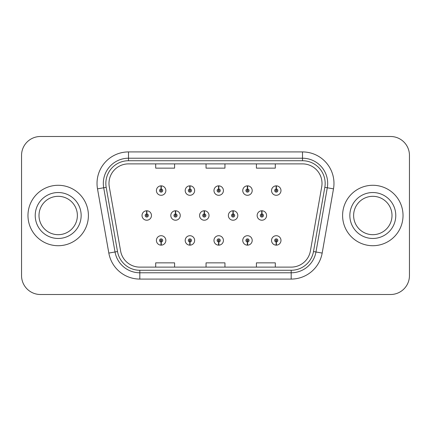 <?xml version="1.0" encoding="UTF-8"?>
<svg xmlns="http://www.w3.org/2000/svg" width="431" height="431" viewBox="0 0 431 431"><rect width="100%" height="100%" fill="white"/><g stroke="black" fill="none" stroke-linecap="round" stroke-linejoin="round"><path stroke-width="0.65" d="M189.85 242.001L189.71 245.147A4.719 4.719 0 0 0 190.125 245.147L189.985 242.001A1.573 1.573 0 0 0 191.493 240.428A1.573 1.573 0 0 0 189.915 238.855A1.573 1.573 0 0 0 188.342 240.428A1.573 1.573 0 0 0 189.85 242.001L189.888 241.058A0.63 0.63 0 0 1 189.29 240.428A0.63 0.63 0 0 1 189.915 239.798A0.63 0.63 0 0 1 190.545 240.428A0.63 0.63 0 0 1 189.947 241.058L189.985 242.001M218.63 242.001L218.49 245.147A4.719 4.719 0 0 0 218.905 245.147L218.765 242.001A1.573 1.573 0 0 0 220.273 240.428A1.573 1.573 0 0 0 218.7 238.855A1.573 1.573 0 0 0 217.122 240.428A1.573 1.573 0 0 0 218.63 242.001L218.668 241.058A0.63 0.63 0 0 1 218.07 240.428A0.63 0.63 0 0 1 218.7 239.798A0.63 0.63 0 0 1 219.325 240.428A0.63 0.63 0 0 1 218.727 241.058L218.765 242.001M247.41 242.001L247.275 245.147A4.719 4.719 0 0 0 247.685 245.147L247.545 242.001A1.573 1.573 0 0 0 249.053 240.428A1.573 1.573 0 0 0 247.48 238.855A1.573 1.573 0 0 0 245.907 240.428A1.573 1.573 0 0 0 247.41 242.001L247.453 241.058A0.63 0.63 0 0 1 246.85 240.428A0.63 0.63 0 0 1 247.48 239.798A0.63 0.63 0 0 1 248.111 240.428A0.63 0.63 0 0 1 247.507 241.058L247.545 242.001M276.19 242.001L276.055 245.147A4.719 4.719 0 0 0 276.465 245.147L276.33 242.001A1.573 1.573 0 0 0 277.833 240.428A1.573 1.573 0 0 0 276.26 238.855A1.573 1.573 0 0 0 274.687 240.428A1.573 1.573 0 0 0 276.19 242.001L276.233 241.058A0.63 0.63 0 0 1 275.63 240.428A0.63 0.63 0 0 1 276.26 239.798A0.63 0.63 0 0 1 276.891 240.428A0.63 0.63 0 0 1 276.287 241.058L276.33 242.001M161.07 242.001L160.93 245.147A4.719 4.719 0 0 0 161.339 245.147L161.205 242.001A1.573 1.573 0 0 0 162.708 240.428A1.573 1.573 0 0 0 161.135 238.855A1.573 1.573 0 0 0 159.562 240.428A1.573 1.573 0 0 0 161.07 242.001L161.108 241.058A0.63 0.63 0 0 1 160.504 240.428A0.63 0.63 0 0 1 161.135 239.798A0.63 0.63 0 0 1 161.765 240.428A0.63 0.63 0 0 1 161.162 241.058L161.205 242.001M175.595 213.927L175.735 210.781A4.719 4.719 0 0 0 175.32 210.781L175.46 213.927A1.573 1.573 0 0 0 173.952 215.5A1.573 1.573 0 0 0 175.525 217.073A1.573 1.573 0 0 0 177.098 215.5A1.573 1.573 0 0 0 175.595 213.927L175.552 214.87A0.63 0.63 0 0 1 176.155 215.5A0.63 0.63 0 0 1 175.525 216.13A0.63 0.63 0 0 1 174.894 215.5A0.63 0.63 0 0 1 175.498 214.87L175.46 213.927M204.375 213.927L204.515 210.781A4.719 4.719 0 0 0 204.1 210.781L204.24 213.927A1.573 1.573 0 0 0 202.732 215.5A1.573 1.573 0 0 0 204.305 217.073A1.573 1.573 0 0 0 205.883 215.5A1.573 1.573 0 0 0 204.375 213.927L204.337 214.87A0.63 0.63 0 0 1 204.935 215.5A0.63 0.63 0 0 1 204.305 216.13A0.63 0.63 0 0 1 203.68 215.5A0.63 0.63 0 0 1 204.278 214.87L204.24 213.927M233.155 213.927L233.295 210.781A4.719 4.719 0 0 0 232.88 210.781L233.02 213.927A1.573 1.573 0 0 0 231.517 215.5A1.573 1.573 0 0 0 233.09 217.073A1.573 1.573 0 0 0 234.663 215.5A1.573 1.573 0 0 0 233.155 213.927L233.117 214.87A0.63 0.63 0 0 1 233.715 215.5A0.63 0.63 0 0 1 233.09 216.13A0.63 0.63 0 0 1 232.46 215.5A0.63 0.63 0 0 1 233.063 214.87L233.02 213.927M261.94 213.927L262.075 210.781A4.719 4.719 0 0 0 261.665 210.781L261.8 213.927A1.573 1.573 0 0 0 260.297 215.5A1.573 1.573 0 0 0 261.87 217.073A1.573 1.573 0 0 0 263.443 215.5A1.573 1.573 0 0 0 261.94 213.927L261.897 214.87A0.63 0.63 0 0 1 262.501 215.5A0.63 0.63 0 0 1 261.87 216.13A0.63 0.63 0 0 1 261.24 215.5A0.63 0.63 0 0 1 261.843 214.87L261.8 213.927M146.815 213.927L146.949 210.781A4.719 4.719 0 0 0 146.54 210.781L146.675 213.927A1.573 1.573 0 0 0 145.172 215.5A1.573 1.573 0 0 0 146.745 217.073A1.573 1.573 0 0 0 148.318 215.5A1.573 1.573 0 0 0 146.815 213.927L146.772 214.87A0.63 0.63 0 0 1 147.375 215.5A0.63 0.63 0 0 1 146.745 216.13A0.63 0.63 0 0 1 146.114 215.5A0.63 0.63 0 0 1 146.718 214.87L146.675 213.927M189.985 188.999L190.125 185.853A4.719 4.719 0 0 0 189.71 185.853L189.85 188.999A1.573 1.573 0 0 0 188.342 190.572A1.573 1.573 0 0 0 189.915 192.145A1.573 1.573 0 0 0 191.493 190.572A1.573 1.573 0 0 0 189.985 188.999L189.947 189.942A0.63 0.63 0 0 1 190.545 190.572A0.63 0.63 0 0 1 189.915 191.202A0.63 0.63 0 0 1 189.29 190.572A0.63 0.63 0 0 1 189.888 189.942L189.85 188.999M218.765 188.999L218.905 185.853A4.719 4.719 0 0 0 218.49 185.853L218.63 188.999A1.573 1.573 0 0 0 217.122 190.572A1.573 1.573 0 0 0 218.7 192.145A1.573 1.573 0 0 0 220.273 190.572A1.573 1.573 0 0 0 218.765 188.999L218.727 189.942A0.63 0.63 0 0 1 219.325 190.572A0.63 0.63 0 0 1 218.7 191.202A0.63 0.63 0 0 1 218.07 190.572A0.63 0.63 0 0 1 218.668 189.942L218.63 188.999M247.545 188.999L247.685 185.853A4.719 4.719 0 0 0 247.275 185.853L247.41 188.999A1.573 1.573 0 0 0 245.907 190.572A1.573 1.573 0 0 0 247.48 192.145A1.573 1.573 0 0 0 249.053 190.572A1.573 1.573 0 0 0 247.545 188.999L247.507 189.942A0.63 0.63 0 0 1 248.111 190.572A0.63 0.63 0 0 1 247.48 191.202A0.63 0.63 0 0 1 246.85 190.572A0.63 0.63 0 0 1 247.453 189.942L247.41 188.999M276.33 188.999L276.465 185.853A4.719 4.719 0 0 0 276.055 185.853L276.19 188.999A1.573 1.573 0 0 0 274.687 190.572A1.573 1.573 0 0 0 276.26 192.145A1.573 1.573 0 0 0 277.833 190.572A1.573 1.573 0 0 0 276.33 188.999L276.287 189.942A0.63 0.63 0 0 1 276.891 190.572A0.63 0.63 0 0 1 276.26 191.202A0.63 0.63 0 0 1 275.63 190.572A0.63 0.63 0 0 1 276.233 189.942L276.19 188.999M161.205 188.999L161.339 185.853A4.719 4.719 0 0 0 160.93 185.853L161.07 188.999A1.573 1.573 0 0 0 159.562 190.572A1.573 1.573 0 0 0 161.135 192.145A1.573 1.573 0 0 0 162.708 190.572A1.573 1.573 0 0 0 161.205 188.999L161.162 189.942A0.63 0.63 0 0 1 161.765 190.572A0.63 0.63 0 0 1 161.135 191.202A0.63 0.63 0 0 1 160.504 190.572A0.63 0.63 0 0 1 161.108 189.942L161.07 188.999M108.989 183.396A19.514 19.514 0 0 1 128.503 163.882L302.497 163.882A19.514 19.514 0 0 1 321.715 186.785L310.395 250.993A19.514 19.514 0 0 1 291.178 267.118L139.822 267.118A19.514 19.514 0 0 1 120.605 250.993L109.285 186.785A19.514 19.514 0 0 1 108.989 183.396M105.843 183.396A22.66 22.66 0 0 0 106.182 187.329L117.507 251.542A22.66 22.66 0 0 0 139.822 270.269L291.178 270.269A22.66 22.66 0 0 0 313.493 251.542L324.818 187.329A22.66 22.66 0 0 0 302.497 160.731L128.503 160.731A22.66 22.66 0 0 0 105.843 183.396M97.503 188.859A31.474 31.474 0 0 1 128.503 151.922L302.497 151.922A31.474 31.474 0 0 1 333.497 188.859L322.172 253.072A31.474 31.474 0 0 1 291.178 279.078L139.822 279.078A31.474 31.474 0 0 1 108.827 253.072L97.503 188.859L103.704 187.765A25.181 25.181 0 0 1 128.503 158.215L302.497 158.215A25.181 25.181 0 0 1 327.296 187.765L315.971 251.979A25.181 25.181 0 0 1 291.178 272.785L139.822 272.785A25.181 25.181 0 0 1 115.029 251.979L103.704 187.765A25.181 25.181 0 0 1 103.321 183.396M409.45 155.381A18.883 18.883 0 0 0 390.567 136.498L40.433 136.498A18.883 18.883 0 0 0 21.55 155.381L21.55 275.619A18.883 18.883 0 0 0 40.433 294.502L390.567 294.502A18.883 18.883 0 0 0 409.45 275.619L409.45 155.381L409.45 275.619M313.493 251.542L315.971 251.979L327.296 187.765L333.497 188.859M206.056 163.882L206.056 168.144L224.944 168.144L224.944 163.882M155.699 163.882L155.699 168.144L174.582 168.144L174.582 163.882M256.418 163.882L256.418 168.144L275.301 168.144L275.301 163.882M224.944 267.118L224.944 262.856L206.056 262.856L206.056 267.118M174.582 267.118L174.582 262.856L155.699 262.856L155.699 267.118M275.301 267.118L275.301 262.856L256.418 262.856L256.418 267.118M21.55 155.381L21.55 275.619M390.567 136.498L40.433 136.498M40.433 294.502L390.567 294.502M165.86 190.572A4.719 4.719 0 0 0 161.339 185.853A4.719 4.719 0 0 1 165.86 190.572A4.719 4.719 0 0 1 161.135 195.291A4.719 4.719 0 0 1 156.415 190.572A4.719 4.719 0 0 1 160.93 185.853M151.47 215.5A4.719 4.719 0 0 0 146.949 210.781A4.719 4.719 0 0 1 151.47 215.5A4.719 4.719 0 0 1 146.745 220.219A4.719 4.719 0 0 1 142.025 215.5A4.719 4.719 0 0 1 146.54 210.781M156.415 240.428A4.719 4.719 0 0 0 160.93 245.147A4.719 4.719 0 0 1 156.415 240.428A4.719 4.719 0 0 1 161.135 235.709A4.719 4.719 0 0 1 165.86 240.428A4.719 4.719 0 0 1 161.339 245.147M77.375 215.5A19.185 19.185 0 0 0 58.185 196.315A19.185 19.185 0 0 0 39 215.5A19.185 19.185 0 0 0 58.185 234.685A19.185 19.185 0 0 0 77.375 215.5A19.185 19.185 0 0 1 58.185 234.685A19.185 19.185 0 0 1 39 215.5M88.403 215.5A30.218 30.218 0 0 0 58.185 185.282A30.218 30.218 0 0 0 27.972 215.5A30.218 30.218 0 0 0 58.185 245.718A30.218 30.218 0 0 0 88.403 215.5M392 215.5A19.185 19.185 0 0 0 372.815 196.315A19.185 19.185 0 0 0 353.625 215.5A19.185 19.185 0 0 0 372.815 234.685A19.185 19.185 0 0 0 392 215.5A19.185 19.185 0 0 1 372.815 234.685A19.185 19.185 0 0 1 353.625 215.5M403.028 215.5A30.218 30.218 0 0 0 372.815 185.282A30.218 30.218 0 0 0 342.597 215.5A30.218 30.218 0 0 0 372.815 245.718A30.218 30.218 0 0 0 403.028 215.5M194.64 190.572A4.719 4.719 0 0 0 190.125 185.853A4.719 4.719 0 0 1 194.64 190.572A4.719 4.719 0 0 1 189.915 195.291A4.719 4.719 0 0 1 185.195 190.572A4.719 4.719 0 0 1 189.71 185.853M223.42 190.572A4.719 4.719 0 0 0 218.905 185.853A4.719 4.719 0 0 1 223.42 190.572A4.719 4.719 0 0 1 218.7 195.291A4.719 4.719 0 0 1 213.975 190.572A4.719 4.719 0 0 1 218.49 185.853M252.2 190.572A4.719 4.719 0 0 0 247.685 185.853A4.719 4.719 0 0 1 252.2 190.572A4.719 4.719 0 0 1 247.48 195.291A4.719 4.719 0 0 1 242.755 190.572A4.719 4.719 0 0 1 247.275 185.853M280.98 190.572A4.719 4.719 0 0 0 276.465 185.853A4.719 4.719 0 0 1 280.98 190.572A4.719 4.719 0 0 1 276.26 195.291A4.719 4.719 0 0 1 271.541 190.572A4.719 4.719 0 0 1 276.055 185.853M185.195 240.428A4.719 4.719 0 0 0 189.71 245.147A4.719 4.719 0 0 1 185.195 240.428A4.719 4.719 0 0 1 189.915 235.709A4.719 4.719 0 0 1 194.64 240.428A4.719 4.719 0 0 1 190.125 245.147M213.975 240.428A4.719 4.719 0 0 0 218.49 245.147A4.719 4.719 0 0 1 213.975 240.428A4.719 4.719 0 0 1 218.7 235.709A4.719 4.719 0 0 1 223.42 240.428A4.719 4.719 0 0 1 218.905 245.147M242.755 240.428A4.719 4.719 0 0 0 247.275 245.147A4.719 4.719 0 0 1 242.755 240.428A4.719 4.719 0 0 1 247.48 235.709A4.719 4.719 0 0 1 252.2 240.428A4.719 4.719 0 0 1 247.685 245.147M271.541 240.428A4.719 4.719 0 0 0 276.055 245.147A4.719 4.719 0 0 1 271.541 240.428A4.719 4.719 0 0 1 276.26 235.709A4.719 4.719 0 0 1 280.98 240.428A4.719 4.719 0 0 1 276.465 245.147M180.25 215.5A4.719 4.719 0 0 0 175.735 210.781A4.719 4.719 0 0 1 180.25 215.5A4.719 4.719 0 0 1 175.525 220.219A4.719 4.719 0 0 1 170.805 215.5A4.719 4.719 0 0 1 175.32 210.781M209.03 215.5A4.719 4.719 0 0 0 204.515 210.781A4.719 4.719 0 0 1 209.03 215.5A4.719 4.719 0 0 1 204.305 220.219A4.719 4.719 0 0 1 199.585 215.5A4.719 4.719 0 0 1 204.1 210.781M237.81 215.5A4.719 4.719 0 0 0 233.295 210.781A4.719 4.719 0 0 1 237.81 215.5A4.719 4.719 0 0 1 233.09 220.219A4.719 4.719 0 0 1 228.365 215.5A4.719 4.719 0 0 1 232.88 210.781M266.59 215.5A4.719 4.719 0 0 0 262.075 210.781A4.719 4.719 0 0 1 266.59 215.5A4.719 4.719 0 0 1 261.87 220.219A4.719 4.719 0 0 1 257.145 215.5A4.719 4.719 0 0 1 261.665 210.781M302.497 151.922L302.497 160.731M103.704 187.765L106.182 187.329M139.822 279.078L139.822 270.269M291.178 270.269L291.178 279.078M108.827 253.072L117.507 251.542M324.818 187.329L327.296 187.765M128.503 151.922L128.503 160.731M315.971 251.979L322.172 253.072M81.152 215.5A22.967 22.967 0 0 0 58.185 192.533A22.967 22.967 0 0 0 35.223 215.5A22.967 22.967 0 0 0 58.185 238.467A22.967 22.967 0 0 0 81.152 215.5M395.777 215.5A22.967 22.967 0 0 0 372.815 192.533A22.967 22.967 0 0 0 349.848 215.5A22.967 22.967 0 0 0 372.815 238.467A22.967 22.967 0 0 0 395.777 215.5"/></g></svg>
